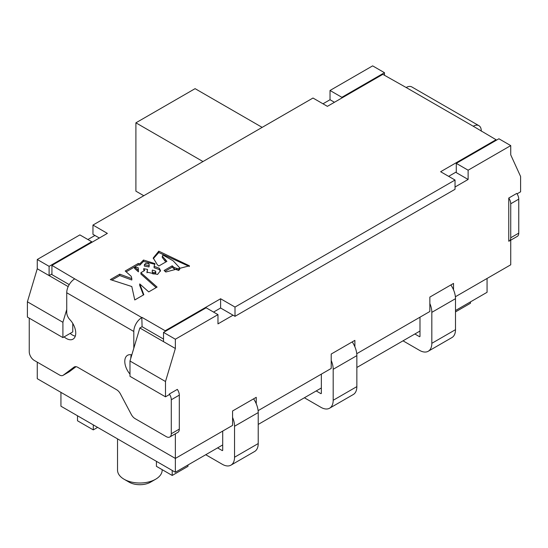 <?xml version="1.0" encoding="UTF-8"?>
<svg xmlns="http://www.w3.org/2000/svg" width="548" height="548" viewBox="0 0 548 548"><rect width="100%" height="100%" fill="white"/><g stroke="black" fill="none" stroke-linecap="round" stroke-linejoin="round"><path stroke-width="0.82" d="M149.049 265.581L149.248 264.842L148.624 263.526L145.576 263.424L144.371 264.725L149.049 265.581L149.049 266.945L144.371 266.095L144.371 264.725M156.153 287.611L140.891 274.041L140.891 272.678L157.084 287.07L148.727 291.899L139.774 283.939L143.836 294.721L134.767 299.962L131.787 286.522L110.347 279.596L119.752 274.164L131.815 278.644L131.219 276.329L125.225 271.007L138.254 263.485L138.254 264.855L126.156 271.835M138.254 263.485L139.856 263.78L143.501 260.026L154.94 263.615L154.091 266.369L159.297 268.198L160.53 270.589L157.571 274.432L146.939 272.151L147.549 269.417L147.001 272.801M147.549 269.417L143.665 268.684L143.973 270.897M133.808 331.471A11.337 6.549 -60 0 1 141.822 317.587L142.09 326.69L139.85 327.985L133.808 348.227L133.808 331.471L66.733 292.748L66.733 312.442A7.09 4.089 -120 0 0 69.863 319.614A13.289 7.672 -120 0 1 72.994 339.157A13.289 7.672 -120 0 1 64.123 336.897M160.441 271.281L159.297 269.568L154.091 267.739L154.091 266.369M154.885 264.314L143.501 261.396L139.856 265.15L138.254 264.855M131.815 278.644L131.815 280.007L119.752 275.534L111.861 280.09M143.405 294.975L139.692 285.357L139.692 283.987M155.742 271.671L155.742 273.034L155.022 273.966L152.714 273.856L152.186 271.123L152.714 272.493L155.022 272.596L155.742 271.671L155.42 271.048L152.371 270.089L152.186 271.123M149.248 264.842L149.049 266.945M138.432 270.486L138.432 271.856L134.548 268.404L134.548 267.034L138.432 270.486L138.178 267.691L138.117 269.335M419.987 317.189L419.987 336.499L419.59 336.725L414.857 333.992M169.318 394.019L177.333 389.388A7.09 4.089 60 0 1 179.306 395.129L171.291 399.759A7.09 4.089 -120 0 0 169.318 394.019L169.318 394.622L165.496 396.827L129.986 376.325L129.986 361.016L133.808 348.227M131.897 354.604A7.09 4.089 -120 0 1 130.671 354.72A13.289 7.672 -120 0 0 127.54 355.303A13.289 7.672 -120 0 0 129.986 374.092M131.321 354.727A13.289 7.672 -120 0 0 130.835 358.173M456.285 163.366L456.285 172.627L468.122 179.463L468.122 170.202L456.285 163.366L498.899 138.767L510.736 145.604L468.122 170.202M29.25 318.162L29.25 351.741A7.09 4.089 -120 0 0 34.257 360.42L59.513 375.003A7.09 4.089 -120 0 0 63.054 375.353A7.09 4.089 -120 0 0 63.294 375.195L74.021 367.139A7.09 4.089 60 0 1 74.261 366.982A7.09 4.089 60 0 1 77.802 367.338L116.656 389.765A7.09 4.089 60 0 1 120.416 393.902L131.321 414.5A7.09 4.089 -120 0 0 135.082 418.631L166.277 436.64A7.09 4.089 -120 0 0 169.818 436.989A7.09 4.089 -120 0 0 171.291 433.749L171.291 399.759M321.347 374.14L321.347 393.443L320.95 393.676L316.217 390.943M258.108 410.651L331.211 368.441L331.211 360.468A17.296 9.987 60 0 1 333.184 369.297L333.184 400.28A17.296 9.987 60 0 1 329.601 408.198A17.296 9.987 60 0 1 320.95 407.342L304.38 397.773M331.211 360.468L331.211 354.035L354.885 340.37L354.885 346.802A17.296 9.987 60 0 1 356.858 355.631L356.858 386.614A17.296 9.987 60 0 1 353.275 394.533L329.601 408.198M172.209 265.807L174.12 267.506L178.723 269.089L179.737 267.869L173.12 260.793L162.996 255.101L162.29 256.108L166.907 261.341L158.797 266.02L157.317 264.705L153.234 257.978L158.776 251.169L189.423 265.801L165.811 272.014L164.099 270.486L172.209 265.807L172.209 267.177L165.03 271.315M179.737 267.869L179.737 269.232L178.723 270.459L174.12 268.869L172.209 267.177M330.026 90.475L341.863 97.311L384.477 72.706L372.64 65.87L330.026 90.475L330.026 99.729L322.984 103.798M334.438 102.277L330.026 99.729M341.863 97.311L341.863 97.989M139.856 263.78L139.856 265.15M222.707 431.084L222.707 450.394L222.31 450.62L217.577 447.887M354.885 346.802A17.296 9.987 -120 0 0 352.234 341.897M119.752 274.164L119.752 275.534M510.736 237.77L510.736 203.781A7.09 4.089 -120 0 0 508.763 198.04L516.778 193.41A7.09 4.089 60 0 1 518.75 199.15L518.75 233.14A7.09 4.089 60 0 1 517.285 236.387L509.27 241.01A7.09 4.089 -120 0 0 510.736 237.77L518.75 233.14M455.032 180.039L455.032 189.293L235.01 316.326L235.01 307.072L455.032 180.039L440.633 171.723L496.07 139.719L473.253 126.239A11.337 6.549 120 0 1 478.925 125.677L411.849 86.954A11.337 6.549 120 0 0 406.178 87.516L382.826 74.343L327.396 106.346L312.99 98.03L92.968 225.064L92.968 234.318L99.352 238.003M202.979 161.544L135.904 122.821L135.904 191.163L143.795 195.718M356.748 353.7L429.851 311.497L429.851 297.084L453.525 283.419L453.525 289.851A17.296 9.987 -120 0 0 450.874 284.953M510.736 145.604L510.736 154.858L520.6 176.497L520.6 191.807L517.065 193.848M77.508 415.768L77.508 420.782L93.29 429.892L93.29 424.885M455.498 310.531L487.062 292.303L487.062 278.466M92.968 225.064L107.367 233.38L51.93 265.383L51.93 274.637L69.212 284.618M94.941 235.462L87.892 239.524M51.93 273.959L49.101 275.589L68.178 286.604M470.492 301.873L470.492 303.236L455.498 311.894M143.665 268.684L144.658 270.5L140.891 272.678M60.938 392.361L60.938 406.205L175.36 472.266L175.36 458.423L37.264 378.695L37.264 362.153M72.774 323.436L72.774 331.903L62.91 337.595L27.4 317.093L27.4 301.79L37.264 268.76L37.264 259.499L49.101 266.335L49.101 275.589L37.264 268.76M49.101 266.335L91.715 241.73L79.878 234.9L37.264 259.499M175.36 472.266L222.707 444.928M258.218 424.426L321.347 387.977M356.858 367.475L419.987 331.033M478.925 125.677A11.337 6.549 120 0 1 481.267 130.869L481.267 131.178M455.388 296.749L510.736 264.794L510.736 240.168M429.851 303.517A17.296 9.987 60 0 1 431.824 312.353L431.824 343.329A17.296 9.987 60 0 1 428.241 351.247A17.296 9.987 60 0 1 419.59 350.391L403.02 340.822M453.525 289.851A17.296 9.987 60 0 1 455.498 298.681L455.498 329.663A17.296 9.987 60 0 1 451.915 337.582L428.241 351.247M162.167 469.663L162.167 470.122A22.317 12.885 180 0 1 155.632 479.233A22.317 12.885 180 0 1 124.067 479.233A22.317 12.885 180 0 1 117.532 470.122L117.532 438.88M155.632 479.233L150.625 482.13A15.234 8.795 180 0 1 129.075 482.13L124.067 479.233M97.633 427.385L93.29 429.892M175.36 433.79L175.36 458.423L232.571 425.392L232.571 417.418A17.296 9.987 60 0 1 234.544 426.248L234.544 457.231A17.296 9.987 60 0 1 230.961 465.149A17.296 9.987 60 0 1 222.31 464.293L205.74 454.724M253.594 398.848A17.296 9.987 -120 0 1 256.245 403.753A17.296 9.987 60 0 1 258.218 412.582L258.218 443.565A17.296 9.987 60 0 1 254.635 451.484L230.961 465.149M179.306 395.129L179.306 429.118A7.09 4.089 60 0 1 177.84 432.365L169.818 436.989M165.092 259.731L165.092 261.095L162.29 257.471L162.29 256.108M156.42 461.327L156.42 466.341L172.202 475.452L172.202 470.444M187.985 464.971L187.985 466.341L172.202 475.452M384.477 72.706L384.477 75.288M62.91 337.595L62.91 322.293L27.4 301.79M62.91 322.293L66.733 309.504M165.496 396.827L165.496 381.518L129.986 361.016M139.85 327.985L163.523 341.651L163.523 332.396L206.137 307.791L217.974 314.627L217.974 323.882L233.037 315.189L220.604 308.01L213.562 312.079M163.523 341.651L175.36 348.487L175.36 339.226L217.974 314.627M163.523 332.396L175.36 339.226M496.07 139.719L496.07 140.404M508.763 198.04L508.763 241.23A7.09 4.089 -120 0 0 509.27 241.01M91.715 241.73L91.715 242.415M51.93 265.383L74.747 278.864A11.337 6.549 -60 0 0 66.733 292.748M142.09 317.436L165.174 330.759L220.604 298.756L220.604 308.01M235.01 307.072L220.604 298.756M165.174 330.759L165.174 331.444M142.09 326.69L163.523 339.068M138.178 267.691L134.548 267.034M189.368 266.479L158.776 252.539L153.282 258.67M63.054 375.353L69.103 371.859A7.09 4.089 -120 0 0 69.343 371.702L76.021 366.687M70.165 333.41A13.289 7.672 -120 0 0 75.288 336.15M256.245 403.753L256.245 397.321L232.571 410.986L232.571 417.418M455.032 187.019L468.122 179.463M165.496 381.518L175.36 348.487M262.163 127.376L195.088 88.653L135.904 122.821M448.648 176.353L456.285 171.942M165.976 261.876L165.092 261.095M235.01 316.326L233.037 315.189M419.987 336.499L419.59 336.725M74.021 367.139L74.514 366.859M356.858 355.631L333.184 369.297M356.858 386.614L333.184 400.28M174.12 267.506L174.12 268.869M178.723 269.089L178.723 270.459M222.707 450.394L222.31 450.62M510.736 203.781L518.75 199.15M152.714 272.493L152.714 273.856M321.347 393.443L320.95 393.676M406.178 87.516L473.253 126.239M455.498 298.681L431.824 312.353M455.498 329.663L431.824 343.329M258.218 443.565L234.544 457.231M155.022 272.596L155.022 273.966M258.218 412.582L234.544 426.248M141.822 317.587L74.747 278.864M158.776 251.169L158.776 252.539M69.343 371.702L63.294 375.195M143.501 260.026L143.501 261.396M159.297 268.198L159.297 269.568M179.306 429.118L171.291 433.749"/></g></svg>
